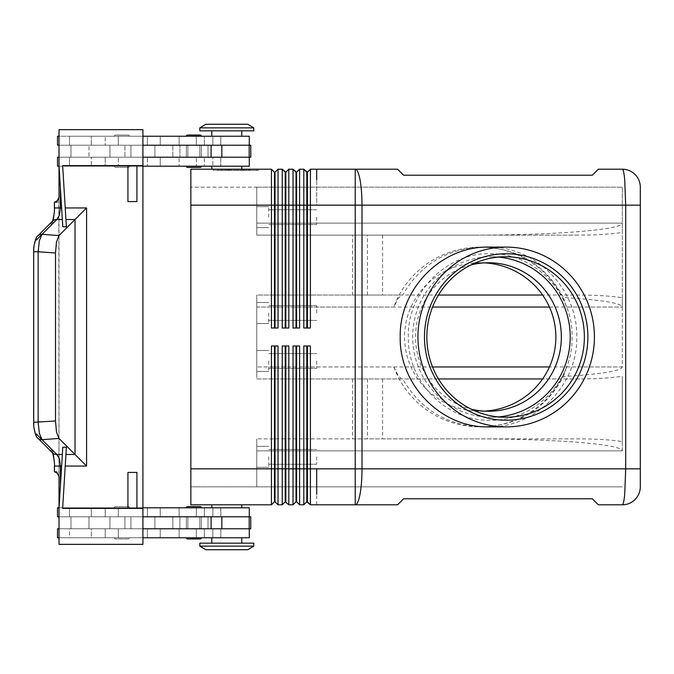 <?xml version="1.0" encoding="UTF-8"?>
<svg xmlns="http://www.w3.org/2000/svg" width="674" height="674" viewBox="0 0 674 674"><rect width="100%" height="100%" fill="white"/><g stroke="black" fill="none" stroke-linecap="round" stroke-linejoin="round"><path stroke-width="0.51" stroke-dasharray="3.37 2.53" d="M471.025 264.907A74.25 72.885 90 0 0 415.572 337A74.25 72.885 90 0 0 471.025 409.093M498.533 257.08A80.24 78.765 90 0 0 491.447 256.76A80.24 78.765 90 0 0 412.682 337A80.24 78.765 90 0 0 491.447 417.24A80.24 78.765 90 0 0 498.533 416.92M484.412 411.132A75.64 74.25 0 0 1 480.217 411.25A75.64 74.25 0 0 1 404.577 337A75.64 74.25 0 0 1 480.217 262.75A75.64 74.25 0 0 1 484.412 262.868M488.49 247.105C535.678 246.103 577.761 288.952 576.776 337C577.761 385.048 535.678 427.897 488.49 426.895M432.539 366.968L256.769 366.968L393.877 366.968L398.123 375.435L401.552 378.948L402.698 378.948C420.424 409.556 447.005 425.538 482.424 426.895C518.972 425.387 545.957 408.613 563.38 376.547L579.118 375.435C607.266 373.076 621.664 370.253 622.321 366.968L622.321 307.032C621.664 303.747 607.266 300.924 579.118 298.565L563.38 297.453C545.957 265.387 518.972 248.613 482.424 247.105C447.005 248.462 420.424 264.444 402.698 295.052L401.552 295.052L398.123 298.565L393.877 307.032L256.769 307.032L256.769 375.435L256.769 295.052L401.552 295.052M393.877 366.968A91.571 89.895 0 0 0 480.217 426.895A91.571 89.895 0 0 0 566.556 366.968L622.321 366.968L622.321 187.178L256.769 187.178L256.769 231.612L256.769 187.178L622.321 187.178L622.321 232.496C609.844 234.215 595.681 235.091 579.842 235.125L256.769 235.125L256.769 231.612L256.769 235.125L474.808 235.125C515.273 235.074 550.043 233.903 579.118 231.612C607.266 229.253 621.664 226.422 622.321 223.136L256.769 223.136L622.321 223.136M401.552 378.948L256.769 378.948L256.769 295.052L579.842 295.052C595.681 295.077 609.844 295.962 622.321 297.681L622.321 307.032L566.556 307.032A91.571 89.895 0 0 0 480.217 247.105A91.571 89.895 0 0 0 393.877 307.032M563.38 376.547L566.556 366.968M566.556 307.032L563.38 297.453M402.698 295.052L382.613 295.052L382.613 235.125M438.462 295.052L256.769 295.052L352.645 295.052L352.645 235.125M382.613 295.052L352.645 295.052M402.698 378.948L256.769 378.948L256.769 375.435L256.769 378.948L438.462 378.948M474.808 235.125L256.769 235.125L256.769 205.157L256.769 235.125L579.842 235.125M256.769 313.031L256.769 323.52L256.769 313.031M256.769 360.969L256.769 371.458L256.769 360.969M268.749 360.969L268.749 371.458L268.749 360.969M268.749 313.031L268.749 323.52L268.749 313.031M352.645 378.948L352.645 438.875L474.808 438.875L352.645 438.875M256.769 468.843L256.769 438.875L256.769 486.822L256.769 468.843L190.843 468.843L190.843 205.157L190.843 486.822L622.321 486.822L256.769 486.822L256.769 442.388L256.769 486.822L190.843 486.822L190.843 468.843L256.769 468.843M256.769 456.854L256.769 467.343L256.769 456.854M268.749 456.854L268.749 467.343L268.749 456.854M579.842 438.875L256.769 438.875L579.842 438.875C595.681 438.909 609.844 439.785 622.321 441.504L622.321 450.864C621.664 447.578 607.266 444.747 579.118 442.388C550.043 440.097 515.273 438.926 474.808 438.875M622.321 297.681L622.321 232.496M622.321 450.864L256.769 450.864L622.321 450.864L622.321 376.319C609.844 378.038 595.681 378.923 579.842 378.948L542.629 378.948M622.321 441.504L622.321 376.319M579.842 295.052L542.629 295.052M579.842 378.948L256.769 378.948L256.769 295.052L256.769 307.032L432.539 307.032M256.769 187.178L256.769 205.157L256.769 187.178L190.843 187.178L256.769 187.178M256.769 217.146L256.769 206.657L256.769 217.146M268.749 217.146L268.749 206.657L268.749 217.146M367.423 295.052L367.423 235.125M367.423 378.948L367.423 438.875M382.613 378.948L382.613 438.875M190.843 205.157L256.769 205.157L190.843 205.157L190.843 187.178L190.843 205.157L275.043 205.157L275.043 172.199L274.444 172.199L274.444 328.011L278.042 328.011L275.043 328.011L275.043 205.157L285.827 205.157L285.827 172.199L285.228 172.199L285.228 328.011L288.826 328.011L285.827 328.011L285.827 205.157L296.619 205.157L296.619 172.199L296.021 172.199L296.021 328.011L299.61 328.011L296.619 328.011L296.619 205.157L307.403 205.157L307.403 172.199L306.805 172.199L306.805 328.011L310.402 328.011L307.403 328.011L307.403 205.157L310.402 205.157L310.402 169.208L355.232 169.208A35.958 6.765 -90 0 1 360.009 179.739A35.958 6.765 -90 0 1 361.997 205.157L361.997 468.843L625.699 468.843L624.714 494.261C624.048 501.127 623.248 504.632 622.321 504.792L598.352 504.792L592.362 498.802L403.591 498.802L397.593 504.792L310.402 504.792L310.402 468.843L355.232 468.843L355.232 169.208L397.593 169.208L403.591 175.198L592.362 175.198L598.352 169.208L622.321 169.208C623.248 169.368 624.048 172.873 624.714 179.739L625.699 205.157L316.696 205.157L316.696 179.739L316.696 205.157L310.402 205.157L310.402 328.011L303.806 328.011L303.806 169.208L299.61 169.208L299.61 328.011L293.022 328.011L293.022 169.208L288.826 169.208L288.826 328.011L282.238 328.011L282.238 169.208L278.042 169.208L278.042 328.011L271.445 328.011L271.445 169.208L190.843 169.208L190.843 468.843L271.445 468.843L271.445 345.989L278.042 345.989L278.042 504.792L275.043 501.801L275.043 468.843L282.238 468.843L282.238 345.989L288.826 345.989L288.826 504.792L285.827 501.801L285.827 468.843L293.022 468.843L293.022 345.989L299.61 345.989L299.61 504.792L303.806 504.792L303.806 345.989L310.402 345.989L310.402 468.843L307.403 468.843L307.403 501.801L306.805 501.801L306.805 345.989L303.806 345.989L310.402 345.989L307.403 345.989L307.403 468.843L296.619 468.843L296.619 501.801L296.021 501.801L296.021 345.989L293.022 345.989L299.61 345.989L296.619 345.989L296.619 468.843L293.022 468.843L293.022 504.792L288.826 504.792M310.402 169.208L307.403 172.199M316.696 504.792L316.696 494.261L316.696 504.792M275.043 501.801L274.444 501.801L274.444 468.843L271.445 468.843L271.445 504.792L190.843 504.792L190.843 468.843M278.042 504.792L282.238 504.792L282.238 468.843L285.228 468.843L285.228 345.989L282.238 345.989L285.827 345.989L285.827 468.843L285.228 468.843L285.228 501.801L285.827 501.801M640.3 205.157L640.3 468.843L625.699 468.843L625.699 205.157L640.3 205.157M316.696 313.031L316.696 305.659L316.696 313.031M316.696 217.146L316.696 224.518L316.696 217.146M316.696 456.854L316.696 464.226L316.696 456.854M316.696 360.969L316.696 368.341L316.696 360.969M288.826 345.989L285.827 345.989L288.826 345.989M307.403 345.989L306.805 345.989M296.619 345.989L296.021 345.989M285.827 345.989L285.228 345.989M275.043 345.989L275.043 468.843L274.444 468.843L274.444 345.989L271.445 345.989L278.042 345.989L274.444 345.989M241.781 504.792L211.821 504.792L241.781 504.792L211.821 504.792L241.781 504.792L241.781 507.792L211.821 507.792L241.781 507.792M211.821 507.792L226.801 507.792L211.821 507.792L211.821 504.792M59.009 507.792L142.905 507.792M249.279 516.781L249.279 507.792L57.509 507.792L249.279 507.792L57.509 507.792L57.509 516.781L249.279 516.781L59.009 516.781L130.916 516.781L130.916 528.77L142.905 528.77L142.905 516.781L250.77 516.781L59.009 516.781L70.989 516.781L70.989 528.77L70.989 516.781L70.989 528.77L130.916 528.77L70.989 528.77L70.989 516.781L142.905 516.781L130.916 516.781L130.916 528.77L130.916 516.781L130.916 528.77L230.912 528.77L59.009 528.77L70.989 528.77L59.009 528.77L70.239 528.77L69.489 528.77L69.489 537.759L249.279 537.759L57.509 537.759L249.279 537.759L249.279 528.77L59.009 528.77L59.009 516.781L249.279 516.781L57.509 516.781L154.894 516.781L70.239 516.781L109.946 516.781L109.946 528.77L59.009 528.77L59.009 516.781M197.827 507.792L186.353 507.792L197.827 507.792M125.912 507.792L114.437 507.792A1.196 1.196 0 0 1 115.633 506.595L128.22 506.595A1.196 1.196 0 0 1 129.416 507.792L125.912 507.792M128.22 506.595L115.633 506.595L128.22 506.595A1.196 1.196 0 0 1 129.416 507.792L114.437 507.792A1.196 1.196 0 0 1 115.633 506.595L128.22 506.595M59.009 528.77L57.509 528.77L57.509 537.759L147.395 537.759L91.319 537.759L91.319 528.77L154.894 528.77L69.489 528.77L250.77 528.77L109.946 528.77L109.946 516.781L109.946 528.77L70.239 528.77L91.319 528.77L91.319 537.759L69.489 537.759L69.489 528.77L249.279 528.77M142.905 537.759L59.009 537.759M114.437 537.759L129.416 537.759A1.196 1.196 0 0 1 128.22 538.956L115.633 538.956A1.196 1.196 0 0 1 114.437 537.759L129.416 537.759A1.196 1.196 0 0 1 128.22 538.956L115.633 538.956A1.196 1.196 0 0 1 114.437 537.759M186.353 537.759L201.332 537.759L186.353 537.759A1.196 1.196 0 0 0 187.549 538.956L200.136 538.956A1.196 1.196 0 0 0 201.332 537.759M241.781 537.759L211.821 537.759L241.781 537.759L211.821 537.759L241.781 537.759L241.781 543.151L211.821 543.151L241.781 543.151L211.821 543.151L211.821 537.759M57.509 528.77L93.568 528.77L57.509 528.77M59.009 200.616L59.009 477.596A5.99 5.973 180 0 0 54.602 471.834L58.798 471.834L59.009 473.384L58.798 471.834L54.602 471.834A5.99 5.973 180 0 1 59.009 477.596L59.009 544.348L142.905 544.348L142.905 129.652L142.905 544.348L59.009 544.348L58.798 202.166L59.009 129.652L142.905 129.652L59.009 129.652L59.009 200.616M142.905 145.23L130.916 145.23L130.916 157.219L70.989 157.219L70.989 145.23L130.916 145.23L130.916 157.219L230.912 157.219L59.009 157.219L130.916 157.219L130.916 145.23L142.905 145.23L142.905 157.219L142.905 145.23L230.912 145.23L59.009 145.23L70.989 145.23L70.989 157.219L70.989 145.23L70.989 157.219L59.009 157.219L249.279 157.219L57.509 157.219L250.77 157.219L59.009 157.219L59.009 145.23L59.009 157.219L59.009 145.23L130.916 145.23L130.916 157.219L142.905 157.219M59.009 508.39L62.783 447.216L61.629 466.054L62.783 447.216L66.381 447.216L62.64 508.39L127.925 508.39L127.925 472.432L127.925 508.39L142.905 508.39L142.905 544.348L59.009 544.348L59.009 476.762L56.7 471.834L54.4 471.834C57.273 472.718 58.815 474.664 59.009 477.664M51.03 448.682A5.99 5.603 -45 0 0 52.589 452.92A5.99 5.603 -45 0 1 51.03 448.682C53.271 451.487 54.459 457.275 54.602 466.054L54.602 471.834L54.602 466.054C54.459 457.275 53.271 451.487 51.03 448.682L42.015 439.667L51.03 448.682M33.902 422.253L33.902 422.253C34.003 428.159 34.778 432.042 36.227 433.879A5.99 5.603 -45 0 0 37.651 437.99A5.99 5.603 -45 0 1 36.227 433.879C34.778 432.042 34.003 428.159 33.902 422.253L33.7 251.747L33.902 422.253M52.404 221.283L52.589 221.08A5.99 5.603 -135 0 0 51.03 225.318A5.99 5.603 -135 0 1 56.827 219.522L42.015 234.333L39.362 240.736L38.14 251.747L38.14 422.253L33.7 422.253L33.7 251.747L55.504 252.994L55.504 421.006L56.481 432.042L59 438.454L42.015 439.667A5.99 5.603 -45 0 1 37.778 438.117M61.629 207.946L59.042 165.61L61.629 207.946L60.39 207.946L59.396 215.242L56.827 219.522L62.337 219.522L62.783 226.784L62.337 219.522M59.009 196.336C58.815 199.335 57.273 201.282 54.4 202.166L56.7 202.166L59.009 197.238L59.009 129.652L142.905 129.652L142.905 508.39L136.915 508.39L136.915 472.432L136.915 508.39L142.905 508.39M52.589 221.08L37.778 235.883A5.99 5.603 -135 0 1 42.015 234.333L51.03 225.318C53.271 222.513 54.459 216.725 54.602 207.946L54.602 202.166A5.99 5.973 0 0 0 59.009 196.404A5.99 5.973 0 0 1 54.602 202.166L58.798 202.166L54.602 202.166L54.602 207.946C54.459 216.725 53.271 222.513 51.03 225.318L42.015 234.333L59 235.546L56.481 241.958L55.504 252.994M65.226 466.054L62.64 508.39L65.226 466.054L86.592 466.054L59 438.454M59.009 165.61L62.783 226.784L66.381 226.784L62.64 165.61L127.925 165.61L62.64 165.61L65.226 207.946L62.64 165.61L127.925 165.61L127.925 201.568L127.925 165.61L142.905 165.61L136.915 165.61L136.915 201.568L136.915 165.61L142.905 165.61M65.673 215.242L65.226 207.946L65.673 215.242M60.39 486.316L61.629 466.054L60.39 486.316L60.39 466.054L54.4 466.054L54.4 471.834M69.489 507.792L69.489 516.781L69.489 507.792M249.279 145.23L204.332 145.23L204.332 136.241L204.332 145.23L220.811 145.23L220.811 136.241L220.811 145.23L69.489 145.23L69.489 136.241L91.319 136.241L91.319 145.23L91.319 136.241L105.22 136.241L105.22 145.23L105.22 136.241L147.395 136.241L147.395 145.23L147.395 136.241L118.312 136.241L118.312 145.23L118.312 136.241L57.509 136.241L57.509 145.23L93.568 145.23L88.968 145.23L88.968 157.219L88.968 145.23L154.894 145.23L70.239 145.23L109.946 145.23L109.946 157.219L124.926 157.219L124.926 145.23L124.926 157.219L172.864 157.219L172.864 145.23L172.864 157.219L179.916 157.219L179.916 145.23L179.916 157.219L208.013 157.219L208.013 145.23L208.013 157.219L250.77 157.219L250.77 145.23L59.009 145.23L70.239 145.23L69.489 145.23L69.489 136.241L249.279 136.241L57.509 136.241L249.279 136.241L249.279 145.23L248.79 145.23L250.77 145.23L109.946 145.23L109.946 157.219L70.239 157.219L154.894 157.219L57.509 157.219L57.509 166.208L249.279 166.208L57.509 166.208L118.312 166.208L118.312 157.219L118.312 166.208L147.395 166.208L147.395 157.219L147.395 166.208L105.22 166.208L105.22 157.219L105.22 166.208L91.319 166.208L91.319 157.219L91.319 166.208L69.489 166.208L69.489 157.219L69.489 166.208L160.252 166.208L160.252 157.219L160.252 166.208L179.132 166.208L179.132 157.219L179.132 166.208L196.336 166.208L196.336 157.219L196.336 166.208L220.811 166.208L220.811 157.219L220.811 166.208L212.858 166.208L212.858 157.219L212.858 166.208L204.332 166.208L204.332 157.219L204.332 166.208L249.279 166.208L249.279 157.219M142.905 136.241L59.009 136.241M125.912 136.241L129.416 136.241A1.196 1.196 0 0 0 128.22 135.044L115.633 135.044A1.196 1.196 0 0 0 114.437 136.241L125.912 136.241M197.827 136.241L186.353 136.241L197.827 136.241M226.801 136.241L241.781 136.241L226.801 136.241M115.633 135.044L128.22 135.044L115.633 135.044A1.196 1.196 0 0 0 114.437 136.241L129.416 136.241A1.196 1.196 0 0 0 128.22 135.044L115.633 135.044M241.781 136.241L241.781 130.849L211.821 130.849L241.781 130.849L211.821 130.849L211.821 136.241M186.353 136.241A1.196 1.196 0 0 1 187.549 135.044L200.136 135.044A1.196 1.196 0 0 1 201.332 136.241M59.009 166.208L142.905 166.208M125.912 166.208L114.437 166.208A1.196 1.196 0 0 0 115.633 167.405L128.22 167.405A1.196 1.196 0 0 0 129.416 166.208L125.912 166.208M197.827 166.208L186.353 166.208L197.827 166.208M241.781 169.208L241.781 166.208L211.821 166.208L226.801 166.208L211.821 166.208L211.821 169.208L241.781 169.208L211.821 169.208M200.136 167.405L187.549 167.405L200.136 167.405A1.196 1.196 0 0 0 201.332 166.208M213.329 169.208L258.252 169.208L213.329 169.208L213.329 170.404L235.79 170.404L213.329 170.404M211.821 166.208L241.781 166.208M215.057 169.208L235.79 169.208L235.79 170.404L258.252 170.404L215.057 170.404L256.524 170.404L235.79 170.404L235.79 169.208L215.057 169.208L215.057 170.404M258.252 169.208L258.252 170.404M256.524 169.208L235.79 169.208L235.79 170.404L235.79 169.208L256.524 169.208L256.524 170.404M199.833 130.849L253.769 130.849L199.833 130.849L253.769 130.849L253.769 127.858L199.833 127.858L253.769 127.858L247.779 124.26L205.831 124.26L247.779 124.26L205.831 124.26L199.833 127.858L199.833 130.849M199.833 543.151L253.769 543.151L199.833 543.151L253.769 543.151L253.769 546.142L247.779 549.74L205.831 549.74L247.779 549.74L205.831 549.74L199.833 546.142L253.769 546.142L199.833 546.142L199.833 543.151M306.805 328.011L307.403 328.011M288.826 169.208L285.827 172.199M296.021 328.011L296.619 328.011M278.042 169.208L275.043 172.199M285.228 328.011L285.827 328.011M274.444 328.011L275.043 328.011M226.464 169.208L246.617 169.208L218.056 169.208L226.464 169.208L226.464 170.404L224.964 170.404L246.617 170.404L218.056 170.404L246.617 170.404L226.464 170.404L226.464 169.208M229.859 169.208L250.071 169.208L221.51 169.208L244.064 169.208L229.859 169.208L229.859 170.404L228.36 170.404L244.064 170.404L221.51 170.404L250.071 170.404L228.36 170.404L229.859 170.404L229.859 169.208M244.064 169.208L238.04 169.208L244.064 169.208L244.064 170.404L244.064 169.208M229.059 169.208L229.059 170.404M234.291 169.208L234.291 170.404L234.291 169.208M237.29 169.208L237.29 170.404L237.29 169.208M242.522 169.208L242.522 170.404M227.332 169.208L227.332 170.404M238.04 169.208L238.04 170.404M243.053 169.208L243.053 170.404M200.136 506.595L187.549 506.595L200.136 506.595A1.196 1.196 0 0 1 201.332 507.792M125.28 167.405L115.633 167.405A1.196 1.196 0 0 1 114.437 166.208L129.416 166.208A1.196 1.196 0 0 1 128.22 167.405L125.28 167.405M121.927 157.219L154.894 157.219L121.927 157.219M211.821 130.849L241.781 130.849M199.833 127.858L253.769 127.858M55.504 421.006L38.14 422.253L39.362 433.264L42.015 439.667L56.827 454.478A5.99 5.603 -45 0 1 52.589 452.92L52.446 452.785M62.337 454.478L56.827 454.478L59.396 458.758L60.39 466.054L61.629 466.054M59 235.546L75.016 219.522L65.934 219.522M65.226 207.946L86.592 207.946L75.016 219.522L75.016 454.478L65.934 454.478M127.925 165.61L127.925 201.568L136.915 201.568L136.915 165.61M136.915 508.39L136.915 472.432L127.925 472.432L127.925 508.39L62.64 508.39L127.925 508.39M250.77 528.77L109.946 528.77L109.946 516.781L250.77 516.781L250.77 528.77M142.905 528.77L142.905 516.781M230.912 528.77L248.79 528.77L230.912 528.77M59.009 145.23L59.009 157.219M109.946 145.23L109.946 157.219L109.946 145.23M211.821 543.151L241.781 543.151M199.833 546.142L253.769 546.142M121.927 528.77L154.894 528.77L121.927 528.77M193.842 528.77L186.353 528.77L193.842 528.77M193.842 516.781L186.353 516.781L193.842 516.781M193.842 145.23L186.353 145.23L193.842 145.23M193.842 157.219L186.353 157.219L193.842 157.219M622.321 366.968L549.42 366.968M549.42 307.032L622.321 307.032M360.009 494.261A35.958 6.765 -90 0 1 355.232 504.792L355.232 468.843L361.997 468.843A35.958 6.765 -90 0 1 360.009 494.261M105.22 507.792L105.22 516.781L105.22 507.792M118.312 528.77L118.312 537.759L118.312 528.77M212.858 528.77L212.858 537.759L212.858 528.77M105.22 528.77L105.22 537.759L105.22 528.77M160.252 528.77L160.252 537.759L160.252 528.77M179.132 528.77L179.132 537.759L179.132 528.77M196.336 528.77L196.336 537.759L196.336 528.77M37.651 236.01A5.99 5.603 -135 0 0 36.227 240.121C34.778 241.958 34.003 245.842 33.902 251.747C34.003 245.842 34.778 241.958 36.227 240.121A5.99 5.603 -135 0 1 37.651 236.01M118.312 507.792L118.312 516.781L118.312 507.792M91.319 507.792L91.319 516.781L91.319 507.792M160.252 507.792L160.252 516.781L160.252 507.792M179.132 507.792L179.132 516.781L179.132 507.792M196.336 507.792L196.336 516.781L196.336 507.792M212.858 507.792L212.858 516.781L212.858 507.792M160.252 145.23L160.252 136.241L160.252 145.23M179.132 145.23L179.132 136.241L179.132 145.23M196.336 145.23L196.336 136.241L196.336 145.23M212.858 145.23L212.858 136.241L212.858 145.23M245.117 169.208L245.117 170.404M225.167 169.208L225.167 170.404L225.167 169.208M228.621 169.208L228.621 170.404M231.216 169.208L231.216 170.404M240.365 169.208L240.365 170.404M242.96 169.208L242.96 170.404M246.414 169.208L246.414 170.404M241.722 169.208L241.722 170.404L241.722 169.208M218.258 169.208L218.258 170.404M220.853 169.208L220.853 170.404M223.01 169.208L223.01 170.404L223.01 169.208M248.571 169.208L248.571 170.404L248.571 169.208M249.473 169.208L249.473 170.404L249.473 169.208M208.013 528.77L208.013 516.781L208.013 528.77M124.926 528.77L124.926 516.781L124.926 528.77M172.864 528.77L172.864 516.781L172.864 528.77M179.916 528.77L179.916 516.781L179.916 528.77M60.39 187.684L60.39 207.946L54.4 207.946L54.4 202.166M86.592 207.946L86.592 466.054M211.097 528.77L211.097 516.781M221.839 528.77L221.839 516.781M249.195 528.77L249.195 516.781M249.195 145.23L249.195 157.219M221.839 145.23L221.839 157.219M211.097 145.23L211.097 157.219M408.301 337C407.163 292.575 446.365 252.624 490.175 253.761C533.976 252.624 573.178 292.575 572.049 337C573.178 381.425 533.976 421.376 490.175 420.239C446.365 421.376 407.163 381.425 408.301 337M480.217 262.75L488.456 262.75M480.217 411.25L488.456 411.25M491.447 256.76L505.61 256.76M491.447 417.24L505.61 417.24M482.424 426.895L480.217 426.895M482.424 247.105L480.217 247.105M256.769 371.458L268.749 371.458L256.769 371.458M256.769 323.52L268.749 323.52L256.769 323.52M256.769 467.343L268.749 467.343L256.769 467.343M256.769 227.635L268.749 227.635L256.769 227.635M268.749 320.394L316.696 320.394L268.749 320.394M268.749 302.542L256.769 302.542L268.749 302.542M316.696 305.659L268.749 305.659L316.696 305.659M268.749 224.518L316.696 224.518L268.749 224.518M268.749 206.657L256.769 206.657L268.749 206.657M316.696 209.774L268.749 209.774L316.696 209.774M268.749 464.226L316.696 464.226L268.749 464.226M256.769 446.365L268.749 446.365L256.769 446.365M268.749 449.482L316.696 449.482L268.749 449.482M268.749 368.341L316.696 368.341L268.749 368.341M256.769 350.48L268.749 350.48L256.769 350.48M268.749 353.606L316.696 353.606L268.749 353.606M154.894 528.77L154.894 516.781L154.894 528.77M88.968 516.781L88.968 528.77L88.968 516.781M147.395 537.759L147.395 528.77L147.395 537.759M204.332 537.759L204.332 528.77L204.332 537.759M220.811 537.759L220.811 528.77L220.811 537.759M147.395 516.781L147.395 507.792L147.395 516.781M220.811 516.781L220.811 507.792L220.811 516.781M204.332 516.781L204.332 507.792L204.332 516.781M154.894 145.23L154.894 157.219L154.894 145.23M224.964 169.208L224.964 170.404M231.418 169.208L231.418 170.404M240.163 169.208L240.163 170.404M246.617 169.208L246.617 170.404L246.617 169.208M228.36 169.208L228.36 170.404L228.36 169.208M243.221 169.208L243.221 170.404M218.056 169.208L218.056 170.404M221.51 169.208L221.51 170.404M250.071 169.208L250.071 170.404L250.071 169.208M37.795 235.866C36 236.17 33.161 246.372 33.708 251.747M37.795 438.134C36 437.83 33.161 427.628 33.708 422.253M186.353 528.77L186.353 516.781L186.353 528.77M199.833 516.781L199.833 528.77L199.833 516.781M187.852 528.77L187.852 516.781L187.852 528.77M201.332 528.77L201.332 516.781L201.332 528.77M201.332 145.23L201.332 157.219L201.332 145.23M187.852 157.219L187.852 145.23L187.852 157.219M199.833 157.219L199.833 145.23L199.833 157.219M186.353 157.219L186.353 145.23L186.353 157.219"/><path stroke-width="1.01" d="M471.025 409.093A74.25 72.885 90 0 0 488.456 411.25A74.25 72.885 90 0 0 561.341 337A74.25 72.885 90 0 0 488.456 262.75A74.25 72.885 90 0 0 471.025 264.907M498.533 416.92A80.24 78.765 90 0 0 570.221 337A80.24 78.765 90 0 0 498.533 257.08M484.412 262.868A75.64 74.25 0 0 1 555.856 337A75.64 74.25 0 0 1 484.412 411.132M584.375 337A80.24 78.765 90 0 0 505.61 256.76A80.24 78.765 90 0 0 426.844 337A80.24 78.765 90 0 0 505.61 417.24A80.24 78.765 90 0 0 584.375 337M424.468 337A83.239 81.706 -90 0 1 506.182 253.761A83.239 81.706 -90 0 1 587.888 337A83.239 81.706 -90 0 1 506.182 420.239A83.239 81.706 -90 0 1 424.468 337M594.417 337A89.895 88.243 -90 0 1 506.182 426.895A89.895 88.243 -90 0 1 417.939 337A89.895 88.243 -90 0 1 506.182 247.105A89.895 88.243 -90 0 1 594.417 337M506.182 426.895L488.49 426.895C441.293 427.897 399.21 385.048 400.204 337C399.21 288.952 441.293 246.103 488.49 247.105L506.182 247.105M542.629 295.052L438.462 295.052M438.462 378.948L542.629 378.948M306.805 328.011L306.805 172.199L303.806 169.208L303.806 328.011L310.402 328.011L310.402 169.208L316.696 169.208L316.696 179.739L316.696 169.208L355.232 169.208L355.232 205.157L361.997 205.157A35.958 6.765 -90 0 0 360.009 179.739A35.958 6.765 -90 0 0 355.232 169.208L397.593 169.208L403.591 175.198L592.362 175.198L598.352 169.208L622.321 169.208A17.979 17.979 0 0 1 635.034 174.473A17.979 17.979 0 0 0 622.321 169.208C623.248 169.368 624.048 172.873 624.714 179.739L625.699 205.157L625.699 468.843L624.714 494.261C624.048 501.127 623.248 504.632 622.321 504.792A17.979 17.979 0 0 0 635.034 499.527A17.979 17.979 0 0 1 622.321 504.792L598.352 504.792L592.362 498.802L403.591 498.802L397.593 504.792L355.232 504.792A35.958 6.765 -90 0 0 360.009 494.261A35.958 6.765 -90 0 0 361.997 468.843L361.997 205.157L640.3 205.157L640.3 187.178L640.3 486.822A17.979 17.979 0 0 1 635.034 499.527A17.979 17.979 0 0 0 640.3 486.822L640.3 468.843L355.232 468.843L355.232 504.792L310.402 504.792L310.402 345.989L303.806 345.989L303.806 504.792L306.805 501.801L303.806 504.792L299.61 504.792L299.61 345.989L293.022 345.989L293.022 504.792L296.021 501.801L293.022 504.792L288.826 504.792L288.826 345.989L282.238 345.989L282.238 504.792L285.228 501.801L282.238 504.792L278.042 504.792L278.042 345.989L271.445 345.989L271.445 504.792L274.444 501.801L271.445 504.792L190.843 504.792L190.843 205.157L271.445 205.157L271.445 328.011L278.042 328.011L278.042 169.208L275.043 172.199L275.043 328.011M310.402 169.208L307.403 172.199L307.403 328.011M296.021 328.011L296.021 172.199L293.022 169.208L293.022 328.011L299.61 328.011L299.61 205.157L355.232 205.157L355.232 468.843L316.696 468.843L316.696 494.261L316.696 468.843L307.403 468.843L307.403 345.989M307.403 501.801L307.403 468.843L306.805 468.843L306.805 501.801L310.402 504.792L307.403 501.801M285.228 328.011L285.228 172.199L282.238 169.208L282.238 328.011L288.826 328.011L288.826 169.208L285.827 172.199L285.827 328.011M274.444 328.011L274.444 205.157L271.445 205.157L271.445 169.208L274.444 172.199L271.445 169.208L190.843 169.208L190.843 205.157M288.826 169.208L293.022 169.208L296.619 172.199L296.619 205.157L299.61 205.157L299.61 169.208L296.619 172.199L299.61 169.208L303.806 169.208L307.403 172.199M635.034 174.473A17.979 17.979 0 0 1 640.3 187.178A17.979 17.979 0 0 0 635.034 174.473M296.021 345.989L296.021 501.801L296.619 501.801L296.619 345.989M296.619 501.801L299.61 504.792L296.619 501.801M306.805 345.989L306.805 468.843L285.827 468.843L285.827 345.989M285.827 501.801L285.827 468.843L285.228 468.843L285.228 501.801L288.826 504.792M278.042 504.792L275.043 501.801L275.043 345.989M285.228 345.989L285.228 468.843L274.444 468.843L274.444 501.801L275.043 501.801M274.444 345.989L274.444 468.843L190.843 468.843M241.781 504.792L241.781 507.792M211.821 507.792L211.821 504.792M59.009 516.781L57.509 516.781L57.509 507.792L59.009 507.792M142.905 507.792L249.279 507.792L249.279 516.781M200.136 506.595L187.549 506.595L200.136 506.595A1.196 1.196 0 0 1 201.332 507.792M186.353 507.792A1.196 1.196 0 0 1 187.549 506.595A1.196 1.196 0 0 0 186.353 507.792M249.279 528.77L249.279 537.759L142.905 537.759M59.009 537.759L57.509 537.759L57.509 528.77L59.009 528.77M201.332 537.759A1.196 1.196 0 0 1 200.136 538.956L187.549 538.956A1.196 1.196 0 0 1 186.353 537.759M241.781 537.759L241.781 543.151M211.821 543.151L211.821 537.759M249.195 528.77L221.839 528.77L221.839 516.781L250.77 516.781L250.77 528.77L249.195 528.77L249.195 516.781M142.905 528.77L221.839 528.77M59.009 477.664C58.815 474.664 57.273 472.718 54.4 471.834L56.7 471.834L59.009 476.762L59.009 544.348L142.905 544.348L142.905 129.652L59.009 129.652L59.009 197.238L56.7 202.166L54.4 202.166C57.273 201.282 58.815 199.335 59.009 196.336M60.39 486.316L60.39 466.054L59.396 458.758L56.827 454.478L42.015 439.667L39.362 433.264L38.14 422.253L38.14 251.747L33.7 251.747L33.7 422.253L55.504 421.006L55.504 252.994L56.481 241.958L59 235.546L42.015 234.333A5.99 5.603 -135 0 0 37.778 235.883L52.589 221.08A5.99 5.603 -135 0 1 56.827 219.522L59.396 215.242L60.39 207.946L54.4 207.946L54.4 202.166M52.446 452.785L37.778 438.117A5.99 5.603 -45 0 1 37.651 437.99A5.99 5.603 -45 0 0 37.778 438.117L52.589 452.92A5.99 5.603 -45 0 0 56.827 454.478L62.337 454.478M37.778 438.117A5.99 5.603 -45 0 0 42.015 439.667L59 438.454L56.481 432.042L55.504 421.006M55.504 252.994L38.14 251.747L39.362 240.736L42.015 234.333L56.827 219.522L62.337 219.522M59 438.454L75.016 454.478L65.934 454.478M65.226 466.054L86.592 466.054L86.592 207.946L59 235.546M86.592 466.054L75.016 454.478L75.016 219.522L65.934 219.522M59.009 508.39L62.783 447.216L66.381 447.216L62.64 508.39L127.925 508.39L127.925 472.432L136.915 472.432L136.915 508.39L142.905 508.39M136.915 165.61L136.915 201.568L127.925 201.568L127.925 165.61L142.905 165.61M127.925 508.39L136.915 508.39M127.925 165.61L62.64 165.61L66.381 226.784L62.783 226.784L59.009 165.61M142.905 145.23L250.77 145.23L250.77 157.219L142.905 157.219M249.279 145.23L249.279 136.241L142.905 136.241M59.009 145.23L57.509 145.23L57.509 136.241L59.009 136.241M241.781 136.241L241.781 130.849M211.821 130.849L211.821 136.241M201.332 136.241A1.196 1.196 0 0 0 200.136 135.044L187.549 135.044A1.196 1.196 0 0 0 186.353 136.241M59.009 166.208L57.509 166.208L57.509 157.219L59.009 157.219M142.905 166.208L249.279 166.208L249.279 157.219M241.781 169.208L241.781 166.208M211.821 166.208L211.821 169.208M200.136 167.405L187.549 167.405A1.196 1.196 0 0 1 186.353 166.208A1.196 1.196 0 0 0 187.549 167.405L200.136 167.405A1.196 1.196 0 0 0 201.332 166.208M253.769 127.858L253.769 130.849L199.833 130.849L199.833 127.858L205.831 124.26L247.779 124.26L253.769 127.858L199.833 127.858M253.769 546.142L253.769 543.151L199.833 543.151L199.833 546.142L253.769 546.142L247.779 549.74L205.831 549.74L199.833 546.142M275.043 172.199L274.444 172.199L274.444 205.157L296.619 205.157L296.619 328.011M278.042 169.208L282.238 169.208L285.827 172.199M187.549 538.956L200.136 538.956L187.549 538.956M142.905 516.781L221.839 516.781M197.187 135.044L187.549 135.044L197.187 135.044M549.42 366.968L432.539 366.968M432.539 307.032L549.42 307.032M54.4 471.834L54.4 466.054L61.629 466.054M36.227 433.879L42.015 439.667L36.227 433.879M42.015 234.333L36.227 240.121L42.015 234.333M61.629 207.946L60.39 207.946L60.39 187.684M86.592 207.946L65.226 207.946M211.097 145.23L211.097 157.219M221.839 145.23L221.839 157.219M249.195 145.23L249.195 157.219M211.097 528.77L211.097 516.781M54.409 466.054C55.057 462.179 52.05 449.802 52.404 452.717C52.05 449.802 55.057 462.179 54.409 466.054M37.795 438.134C36 437.83 33.161 427.628 33.708 422.253M37.795 235.866C36 236.17 33.161 246.372 33.708 251.747M54.409 207.946C55.057 211.821 52.05 224.198 52.404 221.283L52.404 221.283C52.05 224.198 55.057 211.821 54.409 207.946"/></g></svg>
